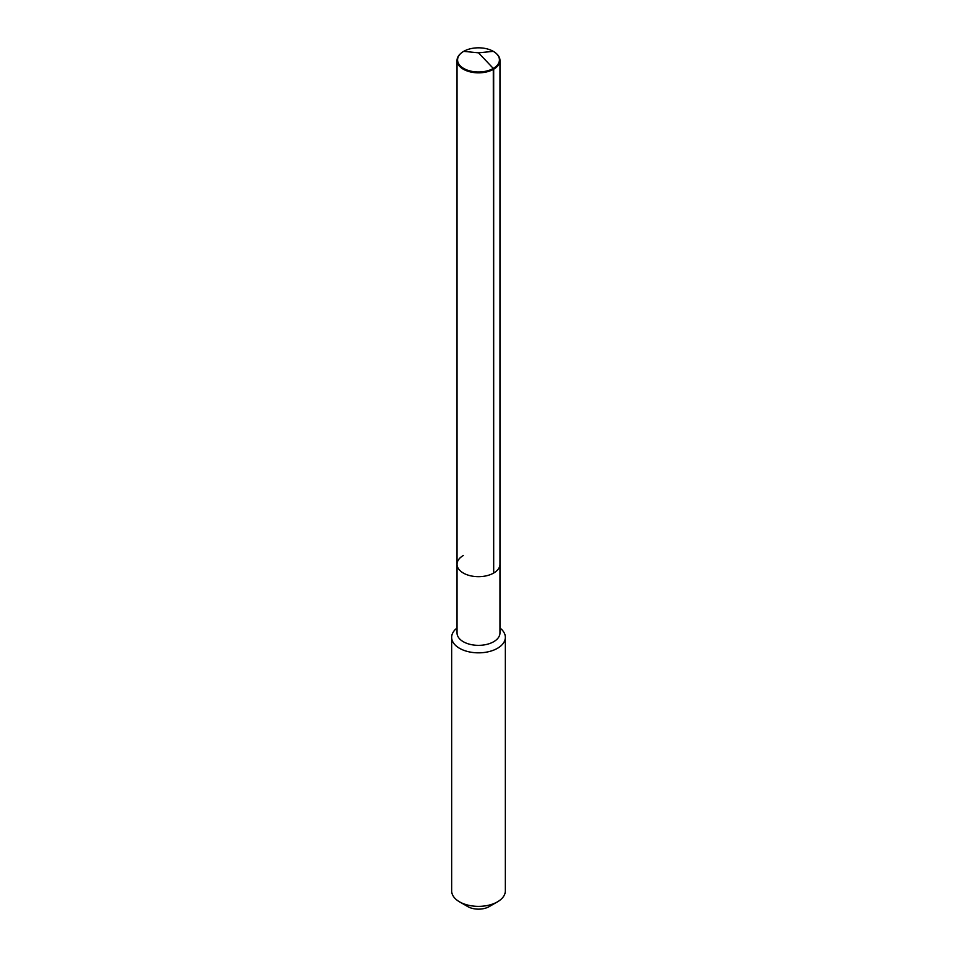 <?xml version="1.0" encoding="UTF-8"?>
<svg xmlns="http://www.w3.org/2000/svg" width="957" height="957" viewBox="0 0 957 957"><rect width="100%" height="100%" fill="white"/><g stroke="black" fill="none" stroke-linecap="round" stroke-linejoin="round"><path stroke-width="1.44" d="M495.559 52.898A21.473 12.405 180 0 1 495.786 53.078A21.473 12.405 180 0 1 499.973 60.435A21.473 12.405 180 0 1 493.68 69.203L493.68 573.04A21.473 12.405 180 0 1 470.282 575.731A21.473 12.405 180 0 1 457.027 564.271A21.473 12.405 180 0 1 463.32 555.503M457.027 564.271L457.027 60.435A21.473 12.405 180 0 0 470.282 71.895A21.473 12.405 180 0 0 493.68 69.203L493.298 68.437A20.922 12.082 180 0 1 464.851 69.06A20.922 12.082 180 0 1 461.657 52.731A20.922 12.082 180 0 1 463.702 51.355A20.922 12.082 180 0 1 495.343 52.731A20.922 12.082 180 0 1 493.298 68.437L493.68 573.04A21.473 12.405 180 0 1 470.282 575.731A21.473 12.405 180 0 1 457.027 564.271L457.027 632.948A21.473 12.405 180 0 0 470.282 644.408A21.473 12.405 180 0 0 493.68 641.716A21.473 12.405 0 0 0 499.973 632.948L499.973 564.271A21.473 12.405 0 0 1 493.68 573.04A21.473 12.405 0 0 0 499.973 564.271L499.973 60.435M505.344 637.338L505.344 890.871A26.844 15.503 0 0 1 497.484 901.829L489.254 906.578L497.484 901.829A26.844 15.503 180 0 1 459.516 901.829A26.844 15.503 180 0 1 451.656 890.871L451.656 637.338A26.844 15.503 180 0 0 468.224 651.657A26.844 15.503 180 0 0 497.484 648.296A26.844 15.503 0 0 0 505.344 637.338A26.844 15.503 0 0 0 499.973 628.031M451.656 637.338A26.844 15.503 180 0 1 457.027 628.031M489.254 906.578A15.216 8.78 180 0 1 467.746 906.578L459.516 901.829M457.027 60.435A21.473 12.405 180 0 1 461.214 53.078A21.473 12.405 180 0 1 461.441 52.898M493.298 51.355L478.5 52.814L493.298 68.437L478.5 52.814L463.702 51.355"/></g></svg>
